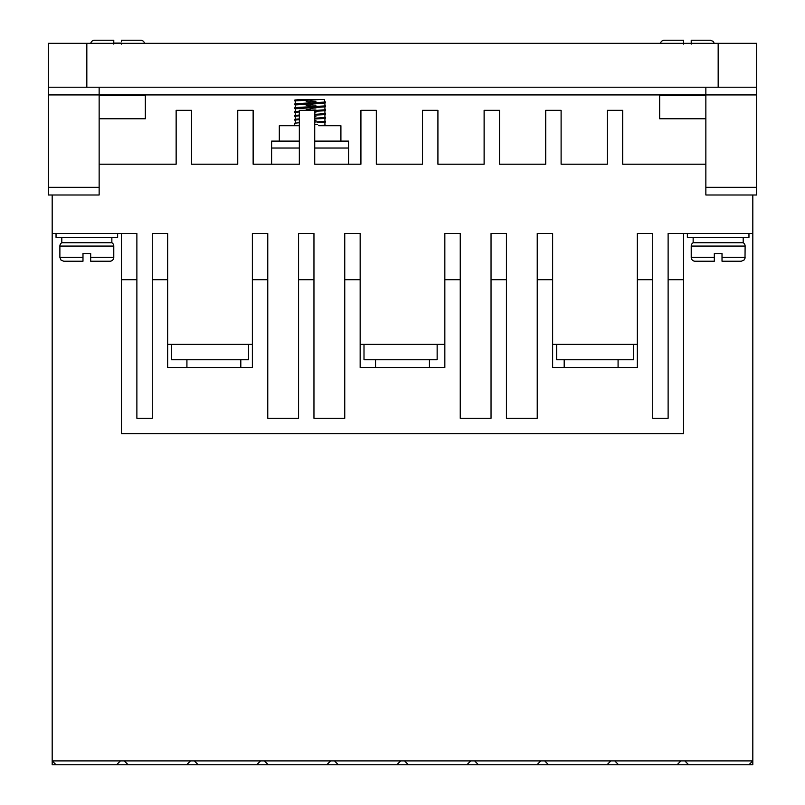 <?xml version="1.0" encoding="UTF-8"?>
<svg xmlns="http://www.w3.org/2000/svg" width="805" height="805" viewBox="0 0 805 805"><rect width="100%" height="100%" fill="white"/><g stroke="black" fill="none" stroke-linecap="round" stroke-linejoin="round"><path stroke-width="1.21" d="M745.118 257.369L722.015 257.369L722.015 261.223L741.264 261.223L722.015 261.223L722.015 253.515L714.317 253.515L714.317 261.223L695.067 261.223A3.854 3.854 0 0 1 691.223 257.369L691.223 246.078A3.854 3.854 0 0 1 693.145 242.738L743.196 242.738A3.854 3.854 0 0 1 745.118 246.078L745.007 258.274L743.991 260.096L741.264 261.223M59.882 246.078A3.854 3.854 0 0 1 61.804 242.738L111.855 242.738A3.854 3.854 0 0 1 113.777 246.078L113.777 257.369A3.854 3.854 0 0 1 109.933 261.223L90.683 261.223L90.683 253.515L82.985 253.515L82.985 261.223L63.736 261.223L82.985 261.223L82.985 257.369L59.882 257.369L59.882 246.078L113.777 246.078M671.974 40.25L664.276 40.25A3.854 3.854 0 0 0 660.503 43.329A3.854 3.854 0 0 1 664.276 40.25L683.526 40.25L683.526 43.329M102.225 40.25L94.527 40.25A3.854 3.854 0 0 0 90.754 43.329A3.854 3.854 0 0 1 94.527 40.25L113.777 40.25L113.777 43.329M121.475 41.367L121.475 40.25L140.724 40.25A3.854 3.854 0 0 1 144.498 43.329M113.777 41.367L113.777 43.078L121.475 43.078M113.777 44.104L113.777 40.25M683.526 44.104L683.526 40.25M687.369 233.5L687.369 237.354L748.962 237.354L748.962 233.5M56.038 233.5L56.038 237.354L117.631 237.354L117.631 233.5M340.907 141.106L340.907 125.711L318.689 125.711M299.329 125.711L279.315 125.711L279.315 141.106M618.079 367.472L618.079 359.765M564.184 367.472L564.184 359.765M429.447 367.472L429.447 359.765M375.553 367.472L375.553 359.765M240.816 367.472L240.816 359.765M186.921 367.472L186.921 359.765M743.196 242.738L743.196 237.354M693.145 242.738L693.145 237.354M111.855 242.738L111.855 237.354M61.804 242.738L61.804 237.354M310.116 99.538L319.082 99.538L294.711 100.887L294.711 100.112L301.11 99.538L295.294 99.961M324.918 101.883L324.314 99.538L301.11 99.538M294.711 104.731L294.711 103.966L296.773 103.644L325.512 102.034L325.512 102.809L323.449 103.131L295.395 104.922M294.711 108.584L294.711 107.81L296.773 107.488L325.512 105.888L325.512 106.652L323.449 106.974L295.395 108.766M299.329 111.945L294.711 112.428L294.711 111.664L299.329 111.181M314.725 110.516L325.512 109.732L325.512 110.506L323.449 110.828L314.725 111.291M299.329 115.799L294.711 116.282L294.711 115.507L299.329 115.024M314.725 114.37L325.512 113.586L325.512 114.36L323.449 114.672L314.725 115.135M299.329 119.643L294.711 120.126L294.711 119.361L299.329 118.878M314.725 118.214L325.512 117.439L325.512 118.204L323.449 118.526L314.725 118.989M317.502 122.712L325.512 122.058L325.512 121.283L314.725 122.058M299.329 122.722L294.711 123.205L294.711 125.711M325.512 102.034L324.828 101.853M315.952 101.309L310.106 101.078M294.711 100.887L295.395 101.068M306.212 101.692L310.106 101.843M325.512 105.888L324.828 105.697M315.952 105.163L310.106 104.922M306.212 105.546L310.106 105.697M325.512 109.732L324.828 109.55M315.952 109.007L310.106 108.776M306.212 109.389L310.106 109.54M325.512 113.586L324.828 113.394M315.952 112.861L314.725 112.801M294.711 112.428L295.395 112.62M325.512 117.439L324.828 117.248M315.952 116.705L314.725 116.655M294.711 116.282L295.395 116.473M325.512 121.283L324.828 121.092M315.952 120.559L314.725 120.509M294.711 120.126L295.395 120.317M314.725 124.362L317.633 124.483M324.848 124.956L325.512 125.711M99.146 87.212L99.146 94.92L705.854 94.92L705.854 195.001L756.67 195.001L756.67 87.212L48.33 87.212L48.33 195.001L99.146 195.001L99.146 94.92L48.33 94.92M756.67 94.92L705.854 94.92L705.854 87.212M705.854 95.684L659.657 95.684L659.657 118.778L705.854 118.778M705.854 164.21L622.698 164.21L622.698 110.315L607.302 110.315L607.302 164.21L561.105 164.21L561.105 110.315L545.71 110.315L545.71 164.21L499.513 164.21L499.513 110.315L484.117 110.315L484.117 164.21L437.92 164.21L437.92 110.315L422.514 110.315L422.514 164.21L376.327 164.21L376.327 110.315L360.922 110.315L360.922 164.21L314.725 164.21L314.725 110.315L299.329 110.315L299.329 164.21L253.132 164.21L253.132 110.315L237.737 110.315L237.737 164.21L191.54 164.21L191.54 110.315L176.144 110.315L176.144 164.21L99.146 164.21M52.184 195.001L52.184 233.5L136.88 233.5L136.88 418.288L152.276 418.288L152.276 279.697L167.671 279.697L167.671 233.5L152.276 233.5L152.276 279.697M167.671 344.369L252.368 344.369M267.763 279.697L252.368 279.697L252.368 233.5L267.763 233.5L267.763 418.288L298.564 418.288L298.564 279.697L313.96 279.697L313.96 233.5L298.564 233.5L298.564 279.697M313.96 279.697L313.96 418.288L344.751 418.288L344.751 233.5L360.157 233.5L360.157 367.472L444.843 367.472L444.843 279.697L460.249 279.697L460.249 418.288L491.04 418.288L491.04 279.697L506.436 279.697L506.436 233.5L491.04 233.5L491.04 279.697M360.157 344.369L444.843 344.369M444.843 279.697L444.843 233.5L460.249 233.5L460.249 279.697M506.436 279.697L506.436 418.288L537.237 418.288L537.237 233.5L552.633 233.5L552.633 367.472L637.329 367.472L637.329 279.697L652.724 279.697L652.724 418.288L668.12 418.288L668.12 279.697L683.526 279.697L683.526 233.5L752.816 233.5L752.816 195.001M552.633 344.369L637.329 344.369M637.329 279.697L637.329 233.5L652.724 233.5L652.724 279.697M668.12 279.697L668.12 233.5L683.526 233.5M99.146 118.778L145.343 118.778L145.343 95.684L99.146 95.684M86.829 87.212L86.829 43.329L48.33 43.329L48.33 87.212M756.67 87.212L756.67 43.329L718.171 43.329L718.171 87.212M748.962 764.75L677.096 764.75L680.939 760.896L752.816 760.896L748.962 764.75L752.816 764.75L752.816 233.5M680.939 760.896L52.184 760.896L52.184 764.75L56.038 764.75L52.184 760.896L52.184 233.5M348.605 164.21L348.605 141.106L314.725 141.106M299.329 141.106L271.617 141.106L271.617 164.21M537.237 279.697L552.633 279.697M344.751 279.697L360.157 279.697M252.368 279.697L252.368 367.472L167.671 367.472L167.671 279.697M121.475 233.5L121.475 279.697L136.88 279.697M86.829 43.329L718.171 43.329M677.096 764.75L56.038 764.75M683.526 279.697L683.526 433.684L121.475 433.684L121.475 279.697M633.646 344.369L633.646 359.765L556.647 359.765L556.647 344.369M437.145 344.369L437.145 359.765L364.001 359.765L364.001 344.369M248.514 344.369L248.514 359.765L171.525 359.765L171.525 344.369M116.584 764.75L120.438 760.896M186.649 764.75L190.503 760.896M124.282 760.896L128.136 764.75M256.715 764.75L260.558 760.896M194.347 760.896L198.201 764.75M326.78 764.75L330.624 760.896M264.412 760.896L268.266 764.75M396.845 764.75L400.689 760.896M334.478 760.896L338.321 764.75M466.9 764.75L470.754 760.896M404.543 760.896L408.387 764.75M536.965 764.75L540.819 760.896M474.598 760.896L478.452 764.75M607.03 764.75L610.884 760.896M544.663 760.896L548.517 764.75M614.728 760.896L618.582 764.75M684.793 760.896L688.637 764.75M325.512 125.137L319.102 125.711M297.88 99.538L301.493 99.538M714.317 253.515L722.015 253.515M82.985 253.515L90.683 253.515M691.223 257.369L714.317 257.369L714.317 261.223M113.777 257.369L90.683 257.369L90.683 261.223M691.223 40.25L691.223 43.329L691.223 40.25L710.473 40.25L691.223 40.25L691.223 44.104M121.475 43.329L121.475 44.104M691.223 246.078L745.118 246.078M705.854 187.303L756.67 187.303M48.33 187.303L99.146 187.303M348.605 148.04L314.725 148.04M299.329 148.04L271.617 148.04M324.928 122.209L324.918 124.976M295.294 123.054L295.294 120.287M324.928 121.132L324.928 118.355M295.294 119.21L295.294 116.433M324.928 117.278L324.928 114.511M295.294 115.357L295.294 112.589M324.928 113.435L324.928 110.657M295.294 111.513L295.294 108.735M324.928 109.581L324.928 106.813M314.01 107.468L310.106 107.618M310.106 106.844L304.27 107.085M295.294 107.659L295.294 104.881M324.928 105.737L324.928 102.96M314.01 103.614L310.106 103.765M310.106 103L304.27 103.231M295.294 103.805L295.294 101.038M59.882 257.369L61.009 260.096L63.736 261.223M714.246 43.329L713.19 41.377L710.473 40.25"/></g></svg>
